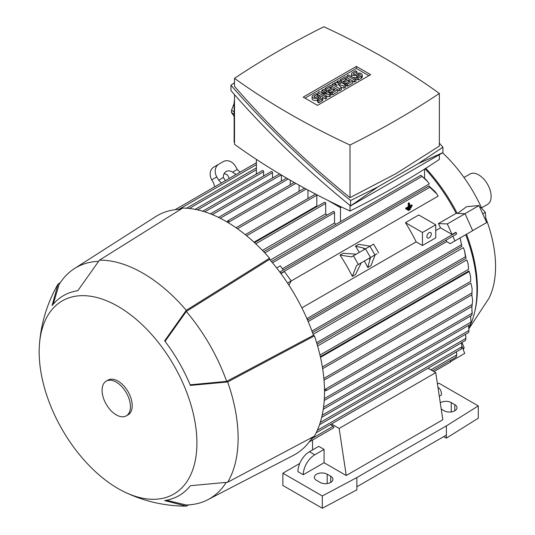 <?xml version="1.0" encoding="UTF-8"?>
<svg xmlns="http://www.w3.org/2000/svg" width="535" height="535" viewBox="0 0 535 535"><rect width="100%" height="100%" fill="white"/><g stroke="black" fill="none" stroke-linecap="round" stroke-linejoin="round"><path stroke-width="0.8" d="M481.547 207.868L487.499 204.437A17.548 10.132 -120 0 0 490.187 190.373A17.548 10.132 -120 0 0 478.725 174.912A17.548 10.132 -120 0 0 469.951 174.042L463.999 177.48M468.968 328.657L488.983 298.249A106.532 61.505 -120 0 0 495.564 266.497A106.532 61.505 -120 0 0 485.793 218.026M481.667 208.135A106.532 61.505 -120 0 0 442.552 152.816M474.966 310.708A120.943 69.824 -120 0 0 477.394 288.753A120.943 69.824 -120 0 0 466.507 234.243M457.519 213.411L466.627 206.677L479.019 205.567L464.935 213.699M457.218 213.398A120.943 69.824 -120 0 0 425.78 168.291M460.087 237.955L461.879 246.354L460.073 237.961L465.711 234.704A122.823 70.914 60 0 1 468.928 328.015M450.236 360.523L450.697 361.934L433.932 371.618M425.044 168.759A122.823 70.914 60 0 1 456.121 213.358L465.055 213.706L472.679 230.679L450.223 243.646L446.678 241.599A122.823 70.914 -120 0 0 446.076 240.128M377.014 253.744L356.524 265.574L361.225 262.866L355.494 274.602L352.351 276.421A122.823 70.914 -120 0 0 340.033 255.088L343.182 253.276L356.216 254.178M367.712 259.121L375.135 254.834L370.956 265.674L367.812 267.493L364.382 261.04M359.373 252.359L355.494 246.16L358.644 244.348L370.126 246.147M335.786 224.372A122.823 70.914 -120 0 0 334.542 222.981L270.235 260.104M427.699 181.619L420.844 175.266L426.315 179.907L429.317 183.906L282.38 268.737M436.827 193.944L429.812 187.29L428.963 185.926L435.47 191.985L438.178 196.118L291.147 281.009M301.874 307.866L416.156 241.887L422.449 245.518L435.744 237.841L435.744 224.794L422.449 232.471L422.449 245.518M435.744 224.794L418.744 214.983L405.456 222.66A122.823 70.914 60 0 1 416.156 241.887M435.744 230.578L440.526 227.816A122.823 70.914 -120 0 0 438.399 223.59L456.121 213.358M334.542 222.981L334.542 212.622A0.943 0.542 -120 0 0 333.873 211.465A0.943 0.542 -120 0 0 333.405 211.419L263.655 251.691M428.963 185.926L283.309 270.021L280.293 265.848L276.662 267.941M280.942 273.579L284.426 271.573L291.187 280.935L287.536 283.042M283.309 270.021L279.805 272.048M291.187 280.935L288.94 285.195M306.896 318.586L307.859 319.609L307.531 320.057M307.551 320.104L452.831 236.229A0.943 0.542 -120 0 0 452.844 236.216L456.696 233.996L455.954 232.23L452.062 234.477L440.526 227.816M308.173 321.562L446.678 241.599M460.073 237.961L450.223 243.646M313.109 334.362L463.33 247.631L464.534 250.688L465.457 256.76L316.626 342.688M317.609 346.011L466.808 259.87L468.085 263.641L468.573 269.286L319.977 355.079M320.498 357.367L469.222 271.499L470.573 276.187L470.7 281.363L322.378 366.997M472.632 300.302L471.99 306.1L472.632 300.302L471.803 294.859M464.534 250.688L465.992 257.99L465.457 256.76M468.085 263.641L468.573 269.286M470.573 276.187L470.7 281.363M472.084 288.392L471.944 294.778L472.084 288.392L470.88 283.109L322.652 368.689M323.942 379.148L324.029 380.151M324.504 389.406L326.651 390.008L326.196 390.59L324.524 390.938M324.344 398.602L472.064 313.323L471.85 306.495M324.263 399.999L324.23 400.441M472.218 311.979L471.917 314.941M323.548 407.249L470.981 322.13L470.599 316.018M470.713 323.949L470.934 322.03M322.17 415.213L468.981 330.449L468.52 325.407M468.667 332.349L468.861 330.336M320.264 422.449L465.992 338.314L465.49 334.322M465.617 340.3L465.804 338.194M317.362 430.267L461.972 346.774L461.431 342.801M461.464 348.873L461.765 346.627M461.284 348.706L461.631 348.506M312.835 437.001L313.162 437.57L311.711 438.412M313.162 437.57L310.547 440.124M326.992 215.123A122.823 70.914 -120 0 0 325.681 213.846L262.397 250.38M325.681 213.846L325.681 203.407A0.943 0.542 -120 0 0 325.012 202.257A0.943 0.542 -120 0 0 324.544 202.21L254.499 242.649M317.335 206.37A122.823 70.914 -120 0 0 316.814 205.942L254.011 242.201M316.814 205.942L316.814 195.221A0.943 0.542 -120 0 0 316.666 194.646M330.342 424.63L333.165 426.261A0.943 0.542 60 0 1 333.833 427.411A0.943 0.542 60 0 1 333.639 427.839L309.21 441.943L312.56 440.004L312.56 449.922M455.96 356.898L456.395 356.644M456.148 357.086L456.602 354.698M279.832 272.088L280.387 272.027L280.788 273.372M406.6 209.152L407.443 209.86L407.443 209.319L411.228 207.132L411.228 207.68L407.443 209.86M409.569 203.34L408.727 202.859L408.258 203.126L408.258 206.677L405.657 208.175L406.5 208.663L409.101 207.159L409.101 203.614L409.569 203.34L409.569 206.891L412.171 205.386L411.328 204.905L409.569 205.915M405.657 208.175L405.657 208.724L406.5 209.212L406.5 208.663M407.55 209.807L408.392 210.516L408.392 209.974L410.278 208.884L410.278 209.426L408.392 210.516M225.416 180.649L223.369 177.48A7.517 6.139 -120 0 1 226.091 171.568L226.091 171.568A7.517 6.139 -120 0 1 232.578 172.163L236.055 174.51M236.042 174.504L229.281 178.409L227.562 175.059A7.517 6.139 60 0 0 224.031 173.781M232.578 172.163L237.279 169.448L235.393 166.191A10.025 8.185 -120 0 0 223.296 161.603L218.862 164.165A10.025 8.185 -120 0 0 216.789 176.938L218.668 180.195L223.369 177.48M218.668 180.195L221.43 182.95M214.655 186.862L213.652 183.09L211.773 179.834A10.025 8.185 60 0 1 213.853 167.054L218.862 164.165L213.853 167.054M237.279 169.448L240.041 172.21M370.434 257.549L367.812 267.493M370.146 259.736L369.27 258.218M364.255 249.537L363.379 248.019L365.425 248.862M355.494 246.16L363.379 248.019M356.524 265.574L352.351 276.421M340.033 255.088L351.515 256.894L373.597 244.141L378.613 252.828M438.399 223.59L447.334 223.938L452.062 234.477M465.055 213.706L447.334 223.938M456.696 233.996L455.954 232.23M452.844 236.216L454.957 240.917M459.618 238.222L459.98 238.015M256.379 159.383L256.379 174.029M340.481 206.543L340.481 221.664M307.953 198.485L307.953 190.039M263.641 175.975L263.641 171.688A0.943 0.542 -120 0 0 262.979 170.538A0.943 0.542 -120 0 0 262.511 170.491L195.175 209.366M272.509 178.021L272.509 172.711A0.943 0.542 -120 0 0 271.84 171.561A0.943 0.542 -120 0 0 271.372 171.514L202.651 211.191M281.37 181.091L281.37 174.999M218.574 217.431L218.969 217.625M424.576 169.053L424.576 178.015M290.231 184.776L290.231 180.181M226.947 221.931L228.084 220.654L228.813 220.547L228.264 222.714M471.837 315.055L472.111 313.229M430.869 369.852L456.823 354.865L456.449 351.816M299.092 191.323L299.092 185.19M304.529 188.186L236.022 227.736L236.865 228.325M327.794 200.331L340.481 207.654L341.537 207.045M234.511 142.384L234.136 142.163L234.136 103.282A12.532 7.236 120 0 1 234.511 100.119M439.355 154.662L439.355 159.43A867.469 500.827 180 0 1 396.308 186.167A867.469 500.827 180 0 1 350.004 211.024A744.446 429.806 180 0 1 234.511 144.343L234.511 94.675M350.004 205.42L350.004 211.024M234.136 111.788L231.508 110.27L234.136 103.496M234.136 116.362L231.508 112.624A23.814 13.749 -60 0 1 231.508 110.27M231.508 112.624L234.136 114.142M442.906 147.219L442.906 152.615L350.599 205.908C306.388 169.976 266.51 131.543 230.959 90.609L230.959 85.219C266.51 126.146 306.388 164.579 350.599 200.511L377.951 186.882L418.363 163.556L442.906 147.219L439.355 143.153M234.511 82.744L230.959 85.219M234.511 78.337L234.511 86.362C268.791 125.899 307.284 162.994 350.004 197.662L396.308 173.44L439.355 146.075L439.355 93.431A744.446 429.806 0 0 0 323.862 26.75A867.469 500.827 0 0 0 277.558 51.601A867.469 500.827 0 0 0 234.511 78.337A744.446 429.806 0 0 0 350.004 145.018A867.469 500.827 0 0 0 396.308 120.161A867.469 500.827 0 0 0 439.355 93.431M350.004 145.018L350.004 197.662M377.951 186.882L350.599 205.908L350.599 200.511M442.906 152.615L418.363 163.556M303.211 97.116L356.384 66.414L370.655 74.653L317.482 105.355L303.211 97.116M356.384 66.414L356.384 68.46L368.882 75.676M304.983 98.139L356.384 68.46M330.73 93.812L329.399 94.581L321.649 93.177L326.745 96.119L325.414 96.882L317.877 92.535L319.208 91.766L326.965 93.177L321.869 90.234L323.193 89.465L330.73 93.812L330.73 95.859L329.399 96.628L326.745 96.146L326.745 98.166L325.414 98.928L322.752 97.397M320.097 95.859L317.877 94.581L317.877 92.535M345.797 85.118L344.025 86.142L338.04 84.222L341.363 87.673L339.591 88.696L332.061 84.349L333.385 83.58L337.157 85.754L334.716 82.811L335.605 82.303L340.701 83.707L336.93 81.534L338.26 80.765L345.797 85.118L345.797 87.165L344.025 88.188L340.889 87.178M341.363 87.673L341.363 89.719L339.591 90.743L337.819 89.719L337.819 91.766L332.502 94.835L331.172 94.073L331.172 92.027L329.841 92.789L328.517 92.027L328.517 89.98L326.296 91.258L326.296 89.211L324.966 88.442L324.966 90.489M355.989 79.233L354.658 80.003L347.121 75.649L348.452 74.887L355.989 79.233L355.989 81.28L354.658 82.049L352.886 81.026L352.886 83.072L347.569 86.142L346.239 85.373L346.239 83.326L344.908 84.095L343.577 83.326L343.577 81.28L341.363 82.557L341.363 80.511L340.033 79.742L340.033 81.788M358.203 80.003L358.203 77.956L361.306 76.164A3.136 1.806 0 0 0 362.222 74.887L362.222 76.933A3.136 1.806 180 0 1 361.306 78.21L358.203 80.003L356.872 79.233L356.872 77.187A3.136 1.806 180 0 1 352.451 77.194M352.431 77.18A3.136 1.806 180 0 1 351.522 75.91L351.522 73.863A3.136 1.806 0 0 0 353.454 75.529A3.136 1.806 0 0 0 356.872 75.141L356.872 77.187L359.975 75.395A1.251 0.722 0 0 0 360.343 74.887A1.251 0.722 0 0 0 359.567 74.218A1.251 0.722 0 0 0 358.203 74.372L356.872 75.141M318.766 102.767L318.766 100.72L321.869 98.928A3.136 1.806 0 0 0 322.786 97.651L322.786 99.697A3.136 1.806 180 0 1 321.869 100.975L318.766 102.767L317.436 101.998L317.436 99.951A3.136 1.806 180 0 1 314.025 100.346A3.136 1.806 180 0 1 312.086 98.674L312.086 96.628A3.136 1.806 0 0 0 314.025 98.3A3.136 1.806 0 0 0 317.436 97.905L317.436 99.951L320.539 98.166A1.251 0.722 0 0 0 320.906 97.651A1.251 0.722 0 0 0 320.131 96.982A1.251 0.722 0 0 0 318.766 97.143L317.436 97.905M329.399 94.581L329.399 96.628M321.869 90.234L321.869 92.247M325.414 96.882L325.414 98.928M339.591 88.696L339.591 90.743M332.061 84.349L332.061 86.396M344.025 86.142L344.025 88.188M336.93 81.534L336.93 82.671M334.716 82.811L334.716 84.349M347.121 75.649L347.121 77.695M354.658 80.003L354.658 82.049M362.222 74.887A3.136 1.806 0 0 0 360.289 73.215A3.136 1.806 0 0 0 356.872 73.603L355.541 74.372A1.251 0.722 0 0 1 354.177 74.532A1.251 0.722 0 0 1 353.401 73.863A1.251 0.722 0 0 1 353.769 73.349L353.769 74.372M351.522 73.863A3.136 1.806 0 0 1 352.438 72.579L355.541 70.794L356.872 71.556L356.872 73.603M356.872 71.556L353.769 73.349M358.203 77.956L356.872 77.187M340.033 79.742L345.349 76.672L352.886 81.026L347.569 84.095L346.239 83.326L350.224 81.026L348.452 80.003L348.452 82.049M347.569 84.095L347.569 86.142M348.452 80.003L344.908 82.049L343.577 81.28L347.121 79.233L345.349 78.21L345.349 80.257M345.349 78.21L341.363 80.511M344.908 82.049L344.908 84.095M324.966 88.442L330.289 85.373L337.819 89.719L332.502 92.789L331.172 92.027L335.157 89.719L333.385 88.696L333.385 90.743M332.502 92.789L332.502 94.835M333.385 88.696L329.841 90.743L328.517 89.98L332.061 87.927L330.289 86.904L330.289 88.957M330.289 86.904L326.296 89.211M329.841 90.743L329.841 92.789M322.786 97.651A3.136 1.806 0 0 0 320.853 95.979A3.136 1.806 0 0 0 317.436 96.374L316.105 97.143A1.251 0.722 0 0 1 314.74 97.296A1.251 0.722 0 0 1 313.965 96.628A1.251 0.722 0 0 1 314.333 96.119L314.333 97.143M312.086 96.628A3.136 1.806 0 0 1 313.008 95.35L316.105 93.558L317.436 94.327L317.436 96.374M317.436 94.327L314.333 96.119M318.766 100.72L317.436 99.951M406.881 208.991L407.443 209.319M410.659 206.804L411.228 207.132M408.258 206.677L409.101 207.159M412.171 205.386L412.171 205.935L406.5 209.212M408.258 203.126L409.101 203.614M407.824 209.646L408.392 209.974M409.716 208.556L410.278 208.884M405.456 222.66L422.449 232.471M431.31 234.009A3.136 1.806 -60 0 1 429.946 237.159A3.136 1.806 -60 0 1 427.532 238.001A3.136 1.806 -60 0 1 426.883 236.564A3.136 1.806 -60 0 1 428.247 233.414A3.136 1.806 -60 0 1 430.662 232.571A3.136 1.806 -60 0 1 431.31 234.009M331.446 423.987L339.15 428.435L346.239 475.501L324.083 462.715L303.258 474.739A16.291 9.409 -60 0 1 314.781 454.783L324.083 449.413L324.083 462.715M428.047 368.22L435.744 372.661L339.15 428.435M303.258 474.739L297.941 471.669A16.291 9.409 120 0 1 309.457 451.714L318.766 446.344L324.083 449.413M435.744 372.661L442.833 419.734L346.239 475.501M438.132 387.46L437.958 387.36A16.291 9.409 -60 0 1 438.132 387.46A16.291 9.409 -60 0 1 441.502 394.924L439.288 396.201M330.73 476.27A7.517 4.34 180 0 1 332.93 479.34A7.517 4.34 180 0 1 328.289 483.352A7.517 4.34 180 0 1 320.097 482.409L316.553 480.363A7.517 4.34 180 0 1 314.346 477.294A7.517 4.34 180 0 1 318.987 473.288A7.517 4.34 180 0 1 327.186 474.224L330.73 476.27L330.73 482.409M440.285 402.802A7.517 4.34 180 0 1 451.252 402.594L454.797 404.641A7.517 4.34 180 0 1 456.997 407.71A7.517 4.34 180 0 1 452.356 411.723A7.517 4.34 180 0 1 444.164 410.78L441.228 409.088M437.443 383.963L438.847 383.154L478.283 405.918L446.377 425.873L356.872 477.554L322.311 495.972L282.875 473.201L299.754 463.457M282.875 473.201L282.875 485.479L322.311 508.25L356.872 489.833L356.872 486.763L446.377 435.082L446.377 425.873M443.722 436.62L446.377 438.152L446.377 435.082M446.377 438.152L478.283 418.203L478.283 405.918M356.872 486.763L356.872 477.554M322.311 508.25L322.311 495.972M166.372 500.272L186.28 504.986A133.476 77.06 -120 0 0 207.814 499.717L293.247 455.452A137.863 79.595 -120 0 0 312.48 437.189M180.87 209.232A137.863 79.595 -120 0 0 155.438 216.755L74.385 268.617A133.476 77.06 -120 0 0 59.057 284.627L53.186 304.221M124.541 491.993C143.634 501.161 163.77 505.876 184.95 506.137A134.726 77.782 -120 0 0 186.28 506.137L164.653 500.566A115.486 66.674 -120 0 0 190.386 485.706L227.649 482.249A134.726 77.782 -120 0 0 227.649 381.963L190.386 385.421A115.486 66.674 -120 0 0 164.653 340.849L186.28 310.307L269.58 258.204A139.113 80.317 -120 0 0 226.158 221.47A139.113 80.317 -120 0 0 182.736 208.068L99.43 260.171L77.809 290.706A115.486 66.674 -120 0 0 52.076 305.565L58.061 284.052A134.726 77.782 -120 0 0 57.392 285.202C47.026 303.679 41.041 323.474 39.436 344.593A111.541 64.401 -120 0 0 118.041 488.549A111.541 64.401 -120 0 0 124.541 491.993A111.541 64.401 -120 0 0 196.847 439.222A111.541 64.401 -120 0 0 118.041 306.401A111.541 64.401 -120 0 0 39.436 344.593M269.58 258.204L269.58 259.348A137.863 79.595 -120 0 1 313.436 335.305L314.419 335.873L227.649 381.963M227.649 482.249L314.419 436.159A139.113 80.317 -120 0 0 314.419 335.873M186.28 310.307A134.726 77.782 -120 0 0 142.852 273.144A134.726 77.782 -120 0 0 99.43 260.171M98.427 261.347A133.476 77.06 -120 0 0 74.385 268.617M313.436 335.305L226.653 381.388A133.476 77.06 -120 0 0 186.28 311.464L269.58 259.348M226.653 381.388L190.139 384.812M165.054 341.37L186.28 311.464M207.814 499.717A133.476 77.06 -120 0 0 226.124 482.53M188.641 504.886L186.28 506.137M58.061 284.052L60.321 282.634M126.293 415.869L128.066 414.846A20.049 11.576 -120 0 0 131.142 398.776A20.049 11.576 -120 0 0 118.041 381.107A20.049 11.576 -120 0 0 108.016 380.111L106.244 381.134A20.049 11.576 -120 0 0 103.168 397.204A20.049 11.576 -120 0 0 116.269 414.872A20.049 11.576 -120 0 0 126.293 415.869A20.049 11.576 -120 0 0 129.37 399.799A20.049 11.576 -120 0 0 116.269 382.13A20.049 11.576 -120 0 0 106.244 381.134M450.584 361.573L464.728 353.408L461.946 346.245M462.808 348.452L464.166 347.67L461.946 342.5M463.243 349.582L464.166 347.67M472.652 230.618L486.643 222.547L479.019 205.567M485.031 218.955L485.8 218.514L485.352 212.368L480.718 207.192L479.828 207.373M479.948 207.64L480.718 207.192M482.744 213.873L485.352 212.368M334.542 212.622L264.785 252.894M421.847 176.537L272.489 262.772M455.96 232.571L306.97 318.586M461.284 244.843L311.925 331.078M471.917 292.939L323.876 378.412M472.198 304.442L325.113 389.36M325.681 203.407L255.73 243.793M316.814 195.221L246.608 235.761M333.165 426.261L312.687 438.085M429.812 187.29L280.828 273.305M216.789 176.938L211.773 179.834M358.41 264.491L353.394 255.81M370.508 257.502L365.499 248.822M374.941 254.948L369.926 246.26M256.379 169.742L189.303 208.469M306.187 189.082L237.466 228.753M288.191 179.004L220.219 218.247M263.641 171.688L197.529 209.86M272.509 172.711L204.745 211.833M281.163 174.878L212.328 214.615M256.379 164.626L178.971 209.319M295.855 183.378L228.605 222.206M234.511 103.496L234.136 103.282M361.306 76.164L361.306 78.21M358.203 74.372L358.203 76.418M321.869 98.928L321.869 100.975M318.766 97.143L318.766 99.189M309.457 451.714L314.781 454.783M327.186 483.56L327.186 474.224M454.797 410.78L454.797 404.641M451.252 411.93L451.252 402.594M420.844 175.266L271.439 261.521M461.879 246.354L312.48 332.603M465.918 258.351L317.101 344.266M468.887 270.957L320.351 356.711M468.593 332.529L321.675 417.347M465.53 340.434L319.522 424.736M461.384 348.967L316.192 432.795M456.081 357.146L432.474 370.775M286.593 178.075L218.494 217.391M471.837 315.302L324.23 400.528M472.057 306.374L326.196 390.59M470.666 324.17L323.26 409.268M471.944 294.778L324.029 380.171M315.583 194.085L245.277 234.671M256.379 162.774L175.119 209.687M256.379 167.89L186.528 208.215M294.237 182.462L228.084 220.654M279.584 173.935L210.442 213.853"/></g></svg>
